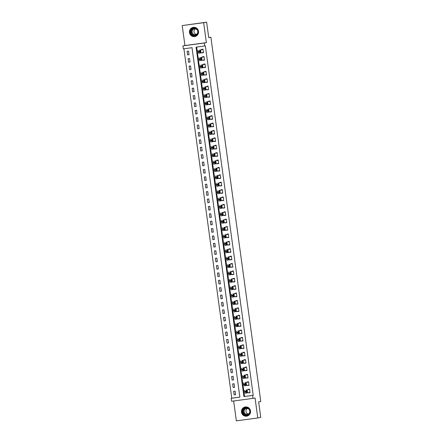 <?xml version="1.0" encoding="UTF-8"?>
<svg xmlns="http://www.w3.org/2000/svg" width="443" height="443" viewBox="0 0 443 443"><rect width="100%" height="100%" fill="white"/><g stroke="black" fill="none" stroke-linecap="round" stroke-linejoin="round"><path stroke-width="0.66" d="M189.482 32.577A4.657 4.557 -100.2 0 0 194.82 36.547A4.657 4.557 -100.2 0 0 198.519 31.359A4.657 4.557 -100.2 0 0 193.181 27.383A4.657 4.557 -100.2 0 0 189.482 32.577M241.479 412.178A4.657 4.557 -100.2 0 0 246.823 416.149A4.657 4.557 -100.2 0 0 250.516 410.954A4.657 4.557 -100.2 0 0 245.178 406.984A4.657 4.557 -100.2 0 0 241.479 412.178M183.324 48.857L182.92 45.9L204.35 43.004L204.755 45.961L196.066 47.135L243.932 396.579L252.621 395.405L253.025 398.362L231.595 401.258L231.191 398.301L239.879 397.127L192.013 47.683L183.324 48.857M184.947 45.535L206.377 42.639L203.642 22.682L206.621 22.15L182.211 25.583L184.947 45.535L182.92 45.9M233.638 400.981L236.357 420.85L257.787 417.954L255.052 397.997L253.025 398.362M183.923 48.774L231.789 398.196L231.191 398.301M203.642 22.682L182.211 25.583M206.621 22.15L208.747 37.672L210.896 37.284L260.789 401.513L258.64 401.895L260.766 417.417L257.787 417.954M231.789 398.196L239.873 397.1M235.582 394.669L235.095 391.125L233.649 391.319L234.137 394.868L235.582 394.669M234.569 387.282L234.081 383.732L232.636 383.926L233.123 387.475L234.569 387.282M233.555 379.889L233.073 376.34L231.623 376.539L232.11 380.083L233.555 379.889M232.547 372.497L232.06 368.953L230.609 369.146L231.096 372.696L232.547 372.497M231.534 365.104L231.047 361.56L229.601 361.754L230.083 365.303L231.534 365.104M230.521 357.717L230.033 354.167L228.588 354.361L229.07 357.911L230.521 357.717M229.507 350.324L229.02 346.775L227.575 346.974L228.062 350.518L229.507 350.324M228.494 342.932L228.007 339.388L226.561 339.582L227.049 343.131L228.494 342.932M227.48 335.545L226.999 331.995L225.548 332.189L226.035 335.739L227.48 335.545M226.473 328.152L225.985 324.603L224.535 324.802L225.022 328.346L226.473 328.152M225.459 320.76L224.972 317.216L223.527 317.409L224.008 320.959L225.459 320.76M224.446 313.367L223.959 309.823L222.513 310.017L222.995 313.566L224.446 313.367M223.433 305.98L222.945 302.431L221.5 302.624L221.987 306.174L223.433 305.98M222.419 298.588L221.932 295.038L220.487 295.237L220.974 298.781L222.419 298.588M221.406 291.195L220.924 287.651L219.473 287.845L219.961 291.394L221.406 291.195M220.398 283.808L219.911 280.258L218.46 280.452L218.947 284.002L220.398 283.808M219.385 276.415L218.897 272.866L217.452 273.065L217.934 276.609L219.385 276.415M218.371 269.023L217.884 265.479L216.439 265.673L216.92 269.222L218.371 269.023M217.358 261.636L216.871 258.086L215.425 258.28L215.913 261.83L217.358 261.636M216.345 254.243L215.857 250.694L214.412 250.888L214.899 254.437L216.345 254.243M215.331 246.851L214.849 243.301L213.399 243.5L213.886 247.044L215.331 246.851M214.323 239.458L213.836 235.914L212.385 236.108L212.873 239.657L214.323 239.458M213.31 232.071L212.823 228.522L211.377 228.715L211.859 232.265L213.31 232.071M212.297 224.679L211.809 221.129L210.364 221.328L210.846 224.872L212.297 224.679M211.283 217.286L210.796 213.742L209.351 213.936L209.838 217.485L211.283 217.286M210.27 209.899L209.783 206.349L208.337 206.543L208.825 210.093L210.27 209.899M209.257 202.506L208.775 198.957L207.324 199.151L207.811 202.7L209.257 202.506M208.249 195.114L207.761 191.564L206.311 191.764L206.798 195.308L208.249 195.114M207.235 187.721L206.748 184.177L205.303 184.371L205.785 187.921L207.235 187.721M206.222 180.334L205.735 176.785L204.289 176.978L204.771 180.528L206.222 180.334M205.209 172.942L204.721 169.392L203.276 169.591L203.763 173.135L205.209 172.942M204.195 165.549L203.708 162.005L202.263 162.199L202.75 165.748L204.195 165.549M203.182 158.162L202.7 154.613L201.249 154.806L201.737 158.356L203.182 158.162M202.174 150.77L201.687 147.22L200.236 147.419L200.723 150.963L202.174 150.77M201.161 143.377L200.673 139.827L199.228 140.027L199.71 143.571L201.161 143.377M200.147 135.984L199.66 132.44L198.215 132.634L198.697 136.184L200.147 135.984M199.134 128.597L198.647 125.048L197.201 125.242L197.689 128.791L199.134 128.597M198.121 121.205L197.633 117.655L196.188 117.855L196.675 121.399L198.121 121.205M197.107 113.812L196.626 110.268L195.175 110.462L195.662 114.012L197.107 113.812M196.099 106.425L195.612 102.876L194.161 103.069L194.649 106.619L196.099 106.425M195.086 99.033L194.599 95.483L193.154 95.682L193.635 99.226L195.086 99.033M194.073 91.64L193.585 88.091L192.14 88.29L192.622 91.834L194.073 91.64M193.059 84.248L192.572 80.704L191.127 80.897L191.614 84.447L193.059 84.248M192.046 76.861L191.564 73.311L190.113 73.505L190.601 77.054L192.046 76.861M191.033 69.468L190.551 65.918L189.1 66.118L189.587 69.662L191.033 69.468M190.025 62.075L189.538 58.531L188.087 58.725L188.574 62.275L190.025 62.075M189.011 54.688L188.524 51.139L187.079 51.333L187.561 54.882L189.011 54.688M196.664 47.052L244.53 396.474L253.219 395.3L205.347 45.85L204.755 45.961M248.584 392.675L250.062 392.714L249.575 389.164L248.13 389.364L248.169 389.657M247.571 385.283L249.049 385.321L248.562 381.772L247.116 381.971L247.155 382.265M246.557 377.896L248.036 377.929L247.548 374.385L246.103 374.579L246.142 374.878M245.544 370.503L247.022 370.542L246.535 366.992L245.09 367.186L245.129 367.485M244.53 363.11L246.009 363.149L245.527 359.6L244.076 359.799L244.121 360.093M243.517 355.723L245.001 355.757L244.514 352.213L243.063 352.406L243.107 352.7M242.509 348.331L243.988 348.37L243.5 344.82L242.055 345.014L242.094 345.313M241.496 340.938L242.974 340.977L242.487 337.428L241.042 337.627L241.081 337.92M240.483 333.546L241.961 333.585L241.474 330.041L240.028 330.234L240.067 330.528M239.469 326.159L240.948 326.192L240.466 322.648L239.015 322.842L239.054 323.141M238.456 318.766L239.934 318.805L239.453 315.255L238.002 315.449L238.046 315.748M237.442 311.374L238.927 311.412L238.439 307.863L236.988 308.062L237.033 308.356M236.435 303.987L237.913 304.02L237.426 300.476L235.981 300.67L236.019 300.963M235.421 296.594L236.9 296.633L236.412 293.083L234.967 293.277L235.006 293.576M234.408 289.201L235.886 289.24L235.399 285.691L233.954 285.89L233.993 286.184M233.395 281.809L234.873 281.848L234.391 278.304L232.94 278.497L232.979 278.791M232.381 274.422L233.86 274.455L233.378 270.911L231.927 271.105L231.971 271.404M231.368 267.029L232.852 267.068L232.365 263.519L230.914 263.712L230.958 264.011M230.36 259.637L231.839 259.676L231.351 256.126L229.906 256.325L229.945 256.619M229.347 252.25L230.825 252.283L230.338 248.739L228.893 248.933L228.931 249.226M228.333 244.857L229.812 244.896L229.324 241.346L227.879 241.54L227.918 241.839M227.32 237.465L228.798 237.503L228.317 233.954L226.866 234.153L226.905 234.447M226.307 230.072L227.785 230.111L227.303 226.567L225.852 226.761L225.897 227.054M225.293 222.685L226.777 222.718L226.29 219.174L224.839 219.368L224.883 219.667M224.285 215.292L225.764 215.331L225.277 211.782L223.831 211.975L223.87 212.275M223.272 207.9L224.751 207.939L224.263 204.389L222.818 204.588L222.857 204.882M222.259 200.513L223.737 200.546L223.25 197.002L221.805 197.196L221.843 197.489M221.245 193.12L222.724 193.159L222.242 189.61L220.791 189.803L220.83 190.102M220.232 185.728L221.71 185.767L221.229 182.217L219.778 182.416L219.822 182.71M219.219 178.335L220.703 178.374L220.215 174.83L218.764 175.024L218.809 175.317M218.211 170.948L219.689 170.987L219.202 167.437L217.757 167.631L217.795 167.93M217.197 163.556L218.676 163.594L218.189 160.045L216.743 160.239L216.782 160.538M216.184 156.163L217.663 156.202L217.175 152.652L215.73 152.852L215.769 153.145M215.171 148.776L216.649 148.809L216.167 145.265L214.717 145.459L214.755 145.753M214.157 141.383L215.636 141.422L215.154 137.873L213.703 138.066L213.747 138.366M213.144 133.991L214.628 134.03L214.141 130.48L212.69 130.679L212.734 130.973M212.136 126.598L213.615 126.637L213.127 123.093L211.682 123.287L211.721 123.58M211.123 119.211L212.601 119.25L212.114 115.701L210.669 115.894L210.707 116.193M210.109 111.819L211.588 111.857L211.101 108.308L209.655 108.507L209.694 108.801M209.096 104.426L210.575 104.465L210.093 100.915L208.642 101.115L208.681 101.408M208.083 97.039L209.561 97.072L209.079 93.528L207.629 93.722L207.673 94.016M207.069 89.647L208.553 89.685L208.066 86.136L206.615 86.33L206.659 86.629M206.061 82.254L207.54 82.293L207.053 78.743L205.607 78.943L205.646 79.236M205.048 74.861L206.527 74.9L206.039 71.356L204.594 71.55L204.633 71.844M204.035 67.474L205.513 67.513L205.026 63.964L203.581 64.157L203.619 64.457M203.021 60.082L204.5 60.121L204.018 56.571L202.567 56.77L202.606 57.064M202.008 52.689L203.487 52.728L203.005 49.179L201.554 49.378L201.598 49.671M210.896 37.284L208.736 37.577M206.377 42.639L204.35 43.004M253.219 395.3L252.621 395.405M244.53 396.474L243.932 396.579M250.051 392.653L248.612 392.908M235.576 394.608L234.137 394.868M189 54.622L187.561 54.882M190.014 62.014L188.574 62.275M191.027 69.407L189.587 69.662M192.04 76.794L190.601 77.054M193.054 84.187L191.614 84.447M194.062 91.579L192.622 91.834M195.075 98.972L193.635 99.226M196.088 106.359L194.649 106.619M197.102 113.751L195.662 114.012M198.115 121.144L196.675 121.399M199.129 128.531L197.689 128.791M200.136 135.923L198.697 136.184M201.15 143.316L199.71 143.571M202.163 150.709L200.723 150.963M203.176 158.096L201.737 158.356M204.19 165.488L202.75 165.748M205.203 172.881L203.763 173.135M206.211 180.268L204.771 180.528M207.224 187.66L205.785 187.921M208.238 195.053L206.798 195.308M209.251 202.445L207.811 202.7M210.264 209.832L208.825 210.093M211.278 217.225L209.838 217.485M212.286 224.618L210.846 224.872M213.299 232.005L211.859 232.265M214.312 239.397L212.873 239.657M215.326 246.79L213.886 247.044M216.339 254.182L214.899 254.437M217.352 261.569L215.913 261.83M218.36 268.962L216.92 269.222M219.374 276.354L217.934 276.609M220.387 283.741L218.947 284.002M221.4 291.134L219.961 291.394M222.414 298.527L220.974 298.781M223.427 305.919L221.987 306.174M224.435 313.306L222.995 313.566M225.448 320.699L224.008 320.959M226.462 328.091L225.022 328.346M227.475 335.478L226.035 335.739M228.488 342.871L227.049 343.131M229.502 350.263L228.062 350.518M230.51 357.656L229.07 357.911M231.523 365.043L230.083 365.303M232.536 372.436L231.096 372.696M233.55 379.828L232.11 380.083M234.563 387.215L233.123 387.475M249.038 385.26L247.598 385.521M248.03 377.868L246.59 378.128M247.017 370.475L245.577 370.736M246.003 363.088L244.564 363.343M244.99 355.696L243.55 355.956M243.977 348.303L242.537 348.563M242.963 340.916L241.524 341.171M241.956 333.524L240.516 333.784M240.942 326.131L239.502 326.391M239.929 318.744L238.489 318.999M238.915 311.351L237.476 311.606M237.902 303.959L236.462 304.219M236.889 296.566L235.449 296.827M235.881 289.179L234.441 289.434M234.868 281.787L233.428 282.047M233.854 274.394L232.414 274.654M232.841 267.007L231.401 267.262M231.827 259.615L230.388 259.869M230.814 252.222L229.374 252.482M229.806 244.829L228.366 245.09M228.793 237.442L227.353 237.697M227.78 230.05L226.34 230.31M226.766 222.657L225.326 222.918M225.753 215.27L224.313 215.525M224.739 207.878L223.3 208.132M223.732 200.485L222.292 200.745M222.718 193.093L221.279 193.353M221.705 185.706L220.265 185.96M220.692 178.313L219.252 178.573M219.678 170.92L218.238 171.181M218.665 163.533L217.225 163.788M217.657 156.141L216.217 156.396M216.644 148.748L215.204 149.009M215.63 141.356L214.19 141.616M214.617 133.969L213.177 134.223M213.604 126.576L212.164 126.836M212.59 119.184L211.15 119.444M211.582 111.797L210.143 112.051M210.569 104.404L209.129 104.659M209.556 97.011L208.116 97.272M208.542 89.619L207.102 89.879M207.529 82.232L206.089 82.487M206.516 74.839L205.076 75.1M205.508 67.447L204.068 67.707M204.494 60.06L203.055 60.314M203.481 52.667L202.041 52.922M250.018 392.415L246.563 393.035L246.081 391.307L246.158 390.084L249.614 389.463M249.608 389.397L246.158 390.084M246.917 392.426L246.662 390.538L247.233 390.433L247.493 392.326L246.917 392.432M246.557 393.041L245.112 393.234L244.708 390.277M249.01 385.028L245.549 385.648L245.068 383.915L245.145 382.691L248.601 382.071M248.595 382.01L245.145 382.691M245.909 385.039L245.649 383.145L246.219 383.04L246.48 384.934L245.904 385.039M245.544 385.648L244.099 385.842L243.7 382.885M247.997 377.635L244.536 378.256L244.054 376.522L244.132 375.299L247.593 374.678M247.582 374.617L244.132 375.299M244.896 377.646L244.636 375.753L245.206 375.653L245.466 377.541L244.89 377.646M243.085 378.449L244.536 378.256L243.085 378.449L242.686 375.492M246.984 370.243L243.523 370.863L243.124 369.722L243.118 367.906L246.579 367.286M246.568 367.225L243.118 367.906M243.883 370.254L243.622 368.366L244.193 368.26L244.453 370.154L243.877 370.254M242.077 371.062L243.523 370.863L242.077 371.062L241.673 368.105M245.97 362.856L242.515 363.476L242.111 362.335L242.111 360.519L245.566 359.899M245.555 359.838L242.111 360.519M242.869 362.867L242.609 360.973L243.185 360.868L243.44 362.762L242.864 362.867M241.064 363.67L242.509 363.476L241.064 363.67L240.66 360.713M247.576 407.831A4.031 3.943 79.8 0 1 249.752 413.086A4.031 3.943 79.8 0 1 244.614 415.268A4.031 3.943 79.8 0 1 242.437 410.013A4.031 3.943 79.8 0 1 247.576 407.831M244.785 414.986A3.732 3.655 -100.2 0 0 249.791 411.946A3.732 3.655 -100.2 0 0 245.494 407.87A3.732 3.655 -100.2 0 0 244.785 414.986M248.396 413.95A2.935 2.874 79.8 0 1 247.421 408.496M249.78 412.045A2.935 2.874 79.8 0 1 245.887 414.105A2.935 2.874 79.8 0 1 246.452 408.501A2.935 2.874 79.8 0 1 249.376 409.803M246.613 406.962A4.624 4.53 -100.2 0 0 244.392 415.822A4.624 4.53 -100.2 0 0 248.174 415.672M190.185 32.477A4.031 3.943 79.8 0 1 193.547 27.959A4.031 3.943 79.8 0 1 198.004 31.42A4.031 3.943 79.8 0 1 194.643 35.944A4.031 3.943 79.8 0 1 190.185 32.477M197.777 31.447A3.732 3.655 -100.2 0 0 193.497 28.269A3.732 3.655 -100.2 0 0 190.534 32.428A3.732 3.655 -100.2 0 0 194.815 35.612A3.732 3.655 -100.2 0 0 197.777 31.447M196.399 34.355A2.935 2.874 79.8 0 1 195.418 28.9M197.777 32.45A2.935 2.874 79.8 0 1 192.118 32.178A2.935 2.874 79.8 0 1 197.379 30.202M194.615 27.361A4.624 4.53 -100.2 0 0 189.61 32.555A4.624 4.53 -100.2 0 0 196.177 36.071M244.957 355.463L241.501 356.083L241.02 354.35L241.097 353.126L244.553 352.506M244.547 352.445L241.097 353.126M241.856 355.474L241.596 353.58L242.171 353.481L242.432 355.369L241.856 355.474M240.051 356.277L241.496 356.083L240.051 356.277L239.646 353.32M243.943 348.071L240.488 348.691L240.006 346.963L240.084 345.734L243.539 345.114M243.534 345.053L240.084 345.734M240.842 348.082L240.588 346.188L241.158 346.088L241.418 347.982L240.842 348.082M239.037 348.89L240.488 348.691L239.037 348.89L238.633 345.933M242.936 340.678L239.475 341.298L238.993 339.571L239.07 338.347L242.526 337.727M242.52 337.66L239.07 338.347M239.835 340.689L239.574 338.801L240.145 338.696L240.405 340.589L239.829 340.695M238.024 341.498L239.475 341.298L238.024 341.498L237.625 338.541M241.922 333.291L238.461 333.911L237.98 332.178L238.057 330.954L241.518 330.334M241.507 330.273L238.057 330.954M238.821 333.302L238.561 331.408L239.137 331.303L239.392 333.197L238.816 333.302M237.016 334.105L238.461 333.911L237.016 334.105L236.612 331.148M240.909 325.898L237.454 326.519L237.049 325.378L237.044 323.562L240.505 322.941M240.494 322.881L237.044 323.562M237.808 325.91L237.548 324.016L238.118 323.916L238.378 325.804L237.802 325.91M236.003 326.712L237.448 326.519L236.003 326.712L235.598 323.755M239.896 318.506L236.435 319.126L236.036 317.985L236.036 316.169L239.491 315.549M239.48 315.488L236.036 316.169M236.795 318.517L236.534 316.629L237.11 316.524L237.365 318.417L236.789 318.517M234.989 319.325L236.435 319.126L234.989 319.325L234.585 316.368M238.882 311.119L235.427 311.739L234.945 310.006L235.023 308.782L238.478 308.162M238.472 308.101L235.023 308.782M235.781 311.13L235.521 309.236L236.097 309.131L236.357 311.025L235.781 311.13M233.976 311.933L235.421 311.739L233.976 311.933L233.572 308.976M237.869 303.726L234.413 304.347L233.932 302.613L234.009 301.39L237.465 300.769M237.459 300.708L234.009 301.39M234.768 303.737L234.513 301.844L235.083 301.744L235.344 303.632L234.768 303.737M232.963 304.54L234.413 304.347L232.963 304.54L232.558 301.583M236.861 296.334L233.4 296.954L232.918 295.226L232.996 293.997L236.451 293.377M236.446 293.316L232.996 293.997M233.76 296.345L233.5 294.451L234.07 294.351L234.33 296.245L233.754 296.345M231.949 297.153L233.4 296.954L231.949 297.153L231.551 294.196M235.848 288.947L232.387 289.561L231.905 287.834L231.982 286.61L235.443 285.99M235.432 285.923L231.982 286.61M232.747 288.952L232.486 287.064L233.062 286.959L233.317 288.853L232.741 288.958M230.941 289.761L232.387 289.567L230.941 289.761L230.537 286.804M234.834 281.554L231.379 282.174L230.975 281.034L230.969 279.217L234.43 278.597M234.419 278.536L230.969 279.217M231.733 281.565L231.473 279.671L232.049 279.566L232.304 281.46L231.728 281.565M229.928 282.368L231.373 282.174L229.928 282.368L229.524 279.411M233.821 274.162L230.366 274.782L229.961 273.641L229.961 271.825L233.417 271.205M233.406 271.144L229.961 271.825M230.72 274.173L230.46 272.279L231.036 272.179L231.29 274.073L230.714 274.173M228.915 274.976L230.36 274.782L228.915 274.976L228.51 272.019M232.808 266.769L229.347 267.389L228.87 265.662L228.948 264.432L232.403 263.812M232.398 263.751L228.948 264.432M229.707 266.78L229.446 264.892L230.022 264.787L230.282 266.68L229.707 266.78M227.901 267.589L229.347 267.389L227.901 267.589L227.497 264.632M231.794 259.382L228.339 260.002L227.857 258.269L227.935 257.045L231.39 256.425M231.384 256.364L227.935 257.045M228.693 259.393L228.438 257.499L229.009 257.394L229.269 259.288L228.693 259.393M226.888 260.196L228.339 260.002L226.888 260.196L226.484 257.239M230.786 251.989L227.325 252.61L226.844 250.876L226.921 249.653L230.377 249.032M230.371 248.972L226.921 249.653M227.685 252.001L227.425 250.107L227.995 250.007L228.256 251.895L227.68 252.001M225.875 252.803L227.325 252.61L225.875 252.803L225.476 249.846M229.773 244.597L226.312 245.217L225.83 243.489L225.908 242.26L229.369 241.64M229.358 241.579L225.908 242.26M226.672 244.608L226.412 242.714L226.982 242.614L227.242 244.508L226.666 244.608M224.867 245.416L226.312 245.217L224.867 245.416L224.463 242.459M228.76 237.21L225.304 237.825L224.9 236.689L224.894 234.873L228.355 234.253M228.344 234.186L224.894 234.873M225.659 237.215L225.398 235.327L225.974 235.222L226.229 237.116L225.653 237.221M223.853 238.024L225.299 237.83L223.853 238.024L223.449 235.067M227.746 229.817L224.291 230.438L223.887 229.297L223.887 227.48L227.342 226.86M227.331 226.799L223.887 227.48M224.645 229.828L224.385 227.935L224.961 227.829L225.216 229.723L224.64 229.828M222.84 230.631L224.285 230.438L222.84 230.631L222.436 227.674M226.733 222.425L223.278 223.045L222.796 221.312L222.873 220.088L226.329 219.468M226.323 219.407L222.873 220.088M223.632 222.436L223.372 220.542L223.948 220.442L224.208 222.336L223.632 222.436M221.827 223.239L223.272 223.045L221.827 223.239L221.422 220.287M225.72 215.032L222.264 215.652L221.782 213.925L221.86 212.695L225.315 212.081M225.31 212.014L221.86 212.695M222.619 215.043L222.364 213.155L222.934 213.05L223.194 214.944L222.619 215.043M222.259 215.652L220.813 215.852L220.409 212.895M224.712 207.645L221.251 208.265L220.769 206.532L220.847 205.308L224.302 204.688M224.296 204.627L220.847 205.308M221.611 207.656L221.35 205.762L221.921 205.657L222.181 207.551L221.605 207.656M219.8 208.459L221.251 208.265L219.8 208.459L219.401 205.502M223.698 200.253L220.237 200.873L219.756 199.14L219.833 197.916L223.294 197.296M223.283 197.235L219.833 197.916M220.597 200.264L220.337 198.37L220.907 198.27L221.168 200.158L220.592 200.264M218.792 201.067L220.237 200.873L218.792 201.067L218.388 198.11M222.685 192.86L219.23 193.48L218.825 192.34L218.82 190.523L222.281 189.903M222.27 189.842L218.82 190.523M219.584 192.871L219.324 190.983L219.894 190.878L220.154 192.771L219.578 192.871M217.779 193.68L219.224 193.48L217.779 193.68L217.375 190.723M221.672 185.473L218.216 186.088L217.812 184.952L217.812 183.136L221.267 182.516M221.256 182.45L217.812 183.136M218.571 185.479L218.31 183.59L218.886 183.485L219.141 185.379L218.565 185.484M216.765 186.287L218.211 186.093L216.765 186.287L216.361 183.33M220.658 178.08L217.203 178.701L216.721 176.967L216.799 175.744L220.254 175.123M220.249 175.063L216.799 175.744M217.557 178.092L217.297 176.198L217.873 176.098L218.133 177.986L217.557 178.092M215.752 178.894L217.197 178.701L215.752 178.894L215.348 175.937M219.645 170.688L216.19 171.308L215.708 169.575L215.785 168.351L219.241 167.731M219.235 167.67L215.785 168.351M216.544 170.699L216.289 168.805L216.86 168.705L217.12 170.599L216.544 170.699M214.739 171.502L216.19 171.308L214.739 171.502L214.334 168.55M218.637 163.295L215.176 163.916L214.694 162.188L214.772 160.959L218.227 160.344M218.222 160.277L214.772 160.959M215.536 163.306L215.276 161.418L215.846 161.313L216.106 163.207L215.531 163.306M215.171 163.916L213.725 164.115L213.327 161.158M217.624 155.908L214.163 156.529L213.681 154.795L213.759 153.571L217.22 152.951M217.208 152.89L213.759 153.571M214.523 155.919L214.262 154.026L214.833 153.92L215.093 155.814L214.517 155.919M212.718 156.722L214.163 156.529L212.718 156.722L212.313 153.765M216.61 148.516L213.149 149.136L212.751 147.995L212.745 146.179L216.206 145.559M216.195 145.498L212.745 146.179M213.509 148.527L213.249 146.633L213.819 146.533L214.08 148.422L213.504 148.527M211.704 149.33L213.149 149.136L211.704 149.33L211.3 146.373M215.597 141.123L212.142 141.743L211.737 140.603L211.737 138.786L215.193 138.166M215.182 138.105L211.737 138.786M212.496 141.134L212.236 139.246L212.812 139.141L213.066 141.035L212.49 141.134M210.691 141.943L212.136 141.743L210.691 141.943L210.287 138.986M214.584 133.736L211.123 134.356L210.646 132.623L210.724 131.399L214.179 130.779M214.174 130.713L210.724 131.399M211.483 133.747L211.222 131.853L211.798 131.748L212.059 133.642L211.483 133.747M209.677 134.55L211.123 134.356L209.677 134.55L209.273 131.593M213.57 126.344L210.115 126.964L209.633 125.231L209.711 124.007L213.166 123.387M213.161 123.326L209.711 124.007M210.469 126.355L210.215 124.461L210.785 124.361L211.045 126.249L210.469 126.355M208.664 127.158L210.115 126.964L208.664 127.158L208.26 124.201M212.562 118.951L209.102 119.571L208.62 117.838L208.697 116.614L212.153 115.994M212.147 115.933L208.697 116.614M209.461 118.962L209.201 117.068L209.772 116.969L210.032 118.862L209.456 118.962M207.651 119.765L209.102 119.571L207.651 119.765L207.252 116.814M211.549 111.558L208.088 112.179L207.606 110.451L207.684 109.222L211.145 108.607M211.134 108.541L207.684 109.222M208.448 111.57L208.188 109.681L208.758 109.576L209.018 111.47L208.443 111.57M206.643 112.378L208.088 112.179L206.643 112.378L206.239 109.421M210.536 104.171L207.08 104.792L206.676 103.651L206.671 101.835L210.132 101.214M210.12 101.154L206.671 101.835M207.435 104.183L207.174 102.289L207.745 102.183L208.005 104.077L207.429 104.183M205.63 104.985L207.075 104.792L205.63 104.985L205.225 102.028M209.522 96.779L206.061 97.399L205.663 96.258L205.663 94.442L209.118 93.822M209.107 93.761L205.663 94.442M206.421 96.79L206.161 94.896L206.737 94.796L206.992 96.685L206.416 96.79M204.616 97.593L206.061 97.399L204.616 97.593L204.212 94.636M208.509 89.386L205.054 90.007L204.572 88.279L204.649 87.049L208.105 86.429M208.099 86.368L204.649 87.049M205.408 89.397L205.148 87.509L205.724 87.404L205.984 89.298L205.408 89.397M203.603 90.206L205.048 90.007L203.603 90.206L203.199 87.249M207.496 81.999L204.04 82.619L203.559 80.886L203.636 79.662L207.091 79.042M207.086 78.976L203.636 79.662M204.395 82.01L204.14 80.117L204.71 80.011L204.971 81.905L204.395 82.01M202.589 82.813L204.04 82.619L202.589 82.813L202.185 79.856M206.488 74.607L203.027 75.227L202.545 73.494L202.623 72.27L206.084 71.65M206.073 71.589L202.623 72.27M203.387 74.618L203.127 72.724L203.697 72.624L203.957 74.513L203.381 74.618M201.576 75.421L203.027 75.227L201.576 75.421L201.177 72.464M205.474 67.214L202.014 67.834L201.532 66.101L201.609 64.877L205.07 64.257M205.059 64.196L201.609 64.877M202.373 67.225L202.113 65.331L202.684 65.232L202.944 67.126L202.368 67.225M200.568 68.028L202.014 67.834L200.568 68.028L200.164 65.077M204.461 59.822L201.006 60.442L200.601 59.307L200.596 57.485L204.057 56.87M204.046 56.804L200.596 57.485M201.36 59.833L201.1 57.944L201.67 57.839L201.93 59.733L201.355 59.833M199.555 60.641L201 60.442L199.555 60.641L199.151 57.684M203.448 52.435L199.992 53.055L199.588 51.914L199.588 50.098L203.044 49.478M203.032 49.417L199.588 50.098M200.347 52.446L200.086 50.552L200.662 50.447L200.917 52.34L200.341 52.446M198.542 53.249L199.987 53.055L198.542 53.249L198.137 50.292M244.713 392.094L246.164 391.9M244.636 391.501L246.081 391.307M247.493 392.326L246.873 392.409M243.7 384.701L245.151 384.507M243.622 384.109L245.068 383.915M246.48 384.934L245.859 385.017M242.692 377.314L244.137 377.115M242.609 376.722L244.054 376.522M245.466 377.541L244.846 377.63M241.679 369.922L243.124 369.722M241.596 369.329L243.046 369.135M244.453 370.154L243.833 370.237M240.665 362.529L242.111 362.335M240.582 361.937L242.033 361.743M243.44 362.762L242.819 362.845M247.122 415.141A3.732 3.655 79.8 0 1 245.81 407.826M246.474 407.826A3.61 3.533 -100.2 0 0 245.505 414.748A3.61 3.533 -100.2 0 0 247.742 414.908M195.119 35.54A3.732 3.655 79.8 0 1 193.812 28.225M194.471 28.23A3.61 3.533 -100.2 0 0 191.332 32.289A3.61 3.533 -100.2 0 0 195.745 35.307M239.652 355.136L241.103 354.943M239.569 354.55L241.02 354.35M242.432 355.369L241.806 355.452M238.639 347.749L240.089 347.55M238.561 347.157L240.006 346.963M241.418 347.982L240.798 348.065M237.625 340.357L239.076 340.163M237.548 339.764L238.993 339.571M240.405 340.589L239.785 340.673M236.617 332.964L238.063 332.771M236.534 332.372L237.98 332.178M239.392 333.197L238.771 333.28M235.604 325.577L237.049 325.378M235.521 324.985L236.972 324.785M238.378 325.804L237.758 325.893M234.591 318.185L236.036 317.985M234.508 317.592L235.958 317.398M237.365 318.417L236.745 318.5M233.577 310.792L235.028 310.598M233.494 310.2L234.945 310.006M236.357 311.025L235.731 311.108M232.564 303.4L234.015 303.206M232.486 302.813L233.932 302.613M235.344 303.632L234.724 303.721M231.551 296.013L233.001 295.813M231.473 295.42L232.918 295.226M234.33 296.245L233.71 296.328M230.543 288.62L231.988 288.426M230.46 288.028L231.905 287.834M233.317 288.853L232.697 288.936M229.529 281.227L230.975 281.034M229.446 280.635L230.897 280.441M232.304 281.46L231.683 281.543M228.516 273.84L229.961 273.641M228.433 273.248L229.884 273.049M231.29 274.073L230.67 274.156M227.503 266.448L228.953 266.249M227.42 265.855L228.87 265.662M230.282 266.68L229.657 266.764M226.489 259.055L227.94 258.862M226.412 258.463L227.857 258.269M229.269 259.288L228.649 259.371M225.476 251.663L226.927 251.469M225.398 251.076L226.844 250.876M228.256 251.895L227.636 251.984M224.468 244.276L225.913 244.076M224.385 243.683L225.83 243.489M227.242 244.508L226.622 244.591M223.455 236.883L224.9 236.689M223.372 236.291L224.822 236.097M226.229 237.116L225.609 237.199M222.441 229.491L223.887 229.297M222.358 228.898L223.809 228.704M225.216 229.723L224.595 229.806M221.428 222.104L222.879 221.904M221.345 221.511L222.796 221.312M224.208 222.336L223.582 222.419M220.415 214.711L221.865 214.512M220.337 214.119L221.782 213.925M223.194 214.944L222.574 215.027M219.401 207.318L220.852 207.125M219.324 206.726L220.769 206.532M222.181 207.551L221.561 207.634M218.393 199.926L219.839 199.732M218.31 199.339L219.756 199.14M221.168 200.158L220.548 200.247M217.38 192.539L218.825 192.34M217.297 191.946L218.748 191.753M220.154 192.771L219.534 192.855M216.367 185.146L217.812 184.952M216.284 184.554L217.734 184.36M219.141 185.379L218.521 185.462M215.353 177.754L216.804 177.56M215.27 177.167L216.721 176.967M218.133 177.986L217.507 178.069M214.34 170.367L215.791 170.167M214.262 169.774L215.708 169.575M217.12 170.599L216.5 170.682M213.327 162.974L214.777 162.78M213.249 162.382L214.694 162.188M216.106 163.207L215.486 163.29M212.319 155.582L213.764 155.388M212.236 154.989L213.681 154.795M215.093 155.814L214.473 155.897M211.305 148.189L212.751 147.995M211.222 147.602L212.673 147.403M214.08 148.422L213.46 148.51M210.292 140.802L211.737 140.603M210.209 140.209L211.66 140.016M213.066 141.035L212.446 141.118M209.279 133.409L210.73 133.216M209.196 132.817L210.646 132.623M212.059 133.642L211.433 133.725M208.265 126.017L209.716 125.823M208.188 125.43L209.633 125.231M211.045 126.249L210.425 126.333M207.252 118.63L208.703 118.431M207.174 118.037L208.62 117.838M210.032 118.862L209.412 118.945M206.244 111.237L207.689 111.043M206.161 110.645L207.606 110.451M209.018 111.47L208.398 111.553M205.231 103.845L206.676 103.651M205.148 103.252L206.599 103.058M208.005 104.077L207.385 104.16M204.217 96.452L205.663 96.258M204.134 95.865L205.585 95.666M206.992 96.685L206.372 96.773M203.204 89.065L204.655 88.866M203.121 88.473L204.572 88.279M205.984 89.298L205.358 89.381M202.191 81.673L203.642 81.479M202.113 81.08L203.559 80.886M204.971 81.905L204.35 81.988M201.177 74.28L202.628 74.086M201.1 73.693L202.545 73.494M203.957 74.513L203.337 74.596M200.17 66.893L201.615 66.694M200.086 66.3L201.532 66.101M202.944 67.126L202.324 67.209M199.156 59.5L200.601 59.307M199.073 58.908L200.524 58.714M201.93 59.733L201.31 59.816M198.143 52.108L199.588 51.914M198.06 51.515L199.511 51.322M200.917 52.34L200.297 52.424M245.112 393.234L246.563 393.035M244.099 385.842L245.549 385.648M245.278 406.995L245.688 406.923M246.912 416.104L247.321 416.027M194.909 36.503L195.324 36.431M193.281 27.4L193.691 27.322M220.813 215.852L222.264 215.652M213.725 164.115L215.176 163.916"/></g></svg>
